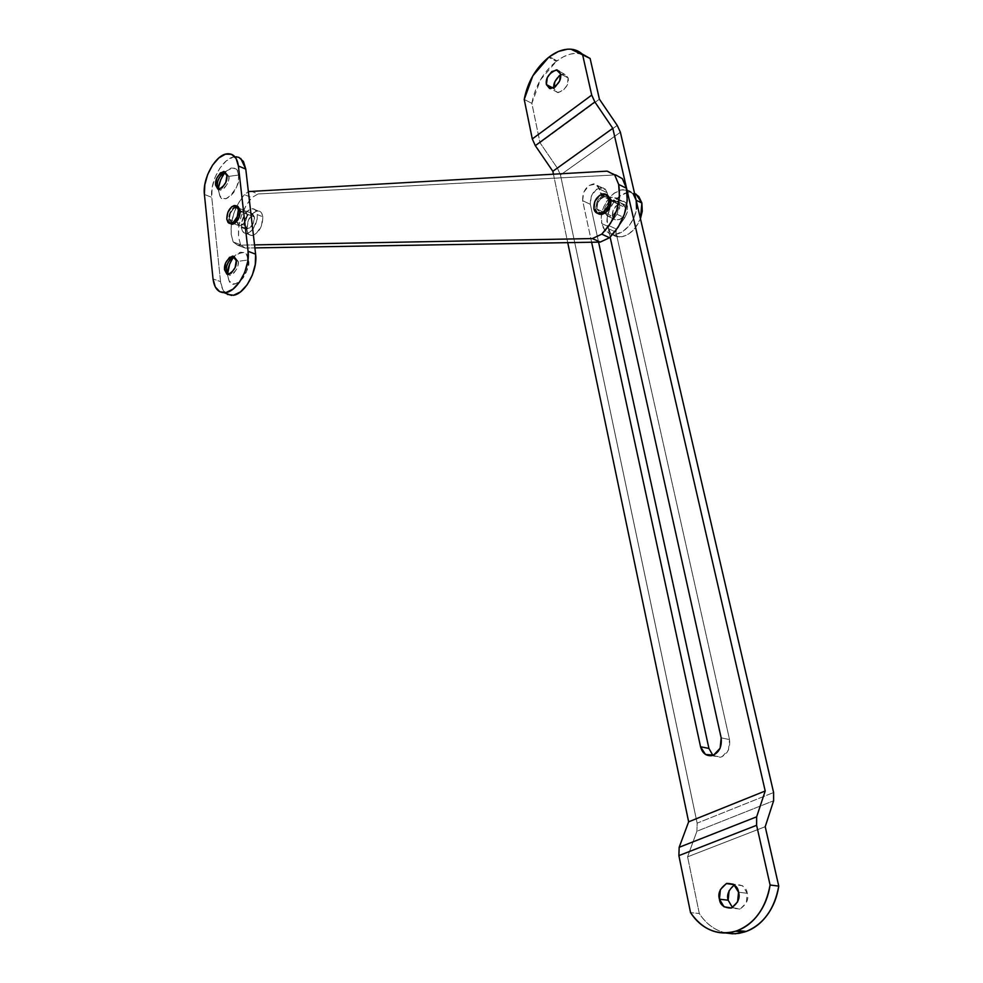 <?xml version="1.0" encoding="UTF-8"?>
<svg xmlns="http://www.w3.org/2000/svg" width="983" height="983" viewBox="0 0 983 983"><rect width="100%" height="100%" fill="white"/><g stroke="black" fill="none" stroke-linecap="round" stroke-linejoin="round"><path stroke-width="0.74" stroke-dasharray="4.92 3.69" d="M616.968 214.245L624.672 217.882L627.093 212.918L627.473 206.135L619.781 202.437L616.968 214.245L608.944 225.635L608.244 228.584L610.136 237.161L608.244 228.584L608.944 225.635L616.66 229.223L624.672 217.882L627.338 212.009L627.473 206.135L625.041 201.994L620.764 200.851L614.535 201.54L610.32 200.409L607.936 196.33L607.138 192.705L603.181 187.802L596.632 189.191L591.324 196.022L590.328 204.304L598.573 242.125L590.328 204.304L582.649 200.692L583.656 192.373L588.977 185.504L595.514 184.091L599.458 189.019L600.269 192.643L602.64 196.735L606.855 197.866L613.085 197.165L617.349 198.296L619.781 202.437L619.634 208.347L616.968 214.245L608.944 225.635L616.66 229.223L624.672 217.882L616.968 214.245M559.401 75.58L564.881 74.057L568.149 77.952C569.194 84.329 565.852 89.232 558.135 92.648L553.208 88.151L554.043 88.581L553.908 87.806L557.275 92.5L562.755 91.026L567.277 84.993L568.149 77.952L560.519 73.897L568.149 77.952L564.095 73.934L560.666 74.769M728.157 900.219L732.777 907.8L740.31 908.943L746.318 902.922L747.24 893.277L738.54 892.22L747.24 893.277C746.564 887.612 742.669 884.688 735.554 884.479L734.301 884.958M582.194 54.016L578.594 53.377C571.578 52.898 564.389 55.38 557.017 60.835L549.411 56.756L557.017 60.835L556.317 61.376L548.711 57.297L556.317 61.376L563.456 56.768L569.87 54.249L574.981 53.365L582.133 53.967M765.216 826.691L687.584 856.82L696.91 831.237L773.621 800.764L696.91 831.237L697.144 823.152L560.47 174.949L557.447 168.253L540.011 142.732L531.864 103.35L540.417 79.844L556.317 61.376C543.304 72.042 535.157 86.025 531.864 103.35L540.011 142.732L599.397 99.172L540.011 142.732L557.447 168.253L617.238 125.419L557.447 168.253L560.47 174.949L620.384 132.25L560.47 174.949L697.144 823.152L773.596 792.519L697.144 823.152L696.91 831.237L687.584 856.82L765.216 826.691M725.614 932.978L719.925 931.184C711.643 927.829 704.762 921.943 699.306 913.526L687.584 856.82L699.306 913.526L690.533 912.593L699.306 913.526C706.199 923.934 715.01 930.41 725.712 932.978M732.482 907.579L739.953 909.066C746.638 904.311 749.071 899.052 747.24 893.277L742.546 885.72L735.038 884.651L729.091 890.659M553.429 174.126L567.732 242.641L553.429 174.126M591.619 242.248L582.649 200.692C582.526 191.218 586.298 185.59 593.965 183.821L598.328 186.266L600.269 192.643L607.936 196.33L610.861 200.79L614.535 201.54L606.855 197.866L614.633 197.165L617.729 198.615L619.781 202.437L627.473 206.135L626.208 203.223L623.959 201.331L620.764 200.851L613.085 197.165L620.764 200.851L614.535 201.54L606.855 197.866L603.673 197.374L601.522 195.556L600.269 192.643L607.936 196.33L607.138 192.705L599.458 189.019L607.138 192.705L605.245 189.08L601.633 187.52C593.953 189.277 590.193 194.867 590.328 204.304L582.649 200.692L591.619 242.248M708.927 748.432L713.891 756.136L722.001 756.775L728.501 749.906L729.533 739.585L615.96 232.16L616.66 229.223L615.96 232.16L608.244 228.584L615.96 232.16L729.533 739.585L721.166 737.852L729.533 739.585C730.43 748.69 727.395 754.588 720.416 757.279L712.061 755.644M524.222 99.455L531.864 103.35L524.222 99.455M712.896 755.399L720.416 757.279M246.979 214.036L254.376 216.96L251.329 213.176C246.094 216.076 243.723 220.057 244.214 225.119L236.817 222.244C236.325 217.157 238.697 213.164 243.931 210.251L246.979 214.036L246.02 220.02L242.641 224.91L238.82 225.82L236.817 222.244L237.763 216.285L241.118 211.406L244.939 210.473L246.979 214.036C247.47 219.098 245.099 223.104 239.864 226.053L236.817 222.244L244.214 225.119L245.16 219.184L248.515 214.331L252.336 213.397L254.376 216.96L253.442 222.932L250.051 227.798L246.229 228.695L244.214 225.119L247.286 228.928C252.52 226.004 254.892 222.011 254.376 216.96L246.979 214.036L243.931 210.251C238.697 213.164 236.325 217.157 236.817 222.244L229.358 219.332C228.892 214.245 231.263 210.239 236.498 207.302L239.52 211.087L246.979 214.036L246.02 220.02L242.641 224.91L238.82 225.82L236.817 222.244L237.763 216.285L241.118 211.406L244.939 210.473L246.979 214.036L239.52 211.087L238.562 217.096L235.183 221.998L231.374 222.92L229.358 219.332L230.317 213.36L233.684 208.47L237.493 207.511L239.52 211.087C240.012 216.162 237.64 220.192 232.406 223.141L229.358 219.332L236.817 222.244L239.864 226.053C245.099 223.104 247.47 219.098 246.979 214.036M609.865 200.213L617.619 203.923L613.318 199.918C606.511 202.989 603.648 207.253 604.717 212.721L596.951 209.06C595.882 203.579 598.758 199.291 605.565 196.207L609.865 200.213L609.104 206.614L604.987 211.861L599.962 212.869L596.951 209.06L597.713 202.695L601.793 197.472L606.83 196.428L609.865 200.213C610.947 205.68 608.096 209.969 601.289 213.102L596.951 209.06L604.717 212.721L605.479 206.381L609.546 201.171L614.572 200.139L617.619 203.923L616.869 210.301L612.765 215.523L607.727 216.506L604.717 212.721L609.067 216.752C615.862 213.643 618.712 209.367 617.619 203.923L609.865 200.213C610.185 206.823 607.568 211.112 601.989 213.065L598.77 212.205L596.951 209.06L612.421 216.346L614.24 219.467L617.471 220.327C623.038 218.423 625.655 214.171 625.311 207.597L609.865 200.213L606.83 196.428L601.793 197.472L597.713 202.695L596.951 209.06L599.962 212.869L604.987 211.861L609.104 206.614L609.865 200.213L625.311 207.597L623.492 204.501L620.298 203.628C614.719 205.533 612.09 209.772 612.421 216.346L596.951 209.06C596.644 202.449 599.274 198.173 604.852 196.244L608.047 197.091L609.865 200.213M622.386 178.685L607.064 171.14L614.78 174.937L258.038 193.97L615.714 174.925L608.01 171.128M250.665 190.972L258.038 193.97L251.795 197.62L244.435 194.646L248.38 191.574L244.435 194.646L251.795 197.62C242.15 209.453 237.739 222.576 238.562 236.977L240.577 244.767L233.155 241.929L231.152 234.138C230.366 219.688 234.79 206.528 244.435 194.646L238.365 203.211L233.843 213.422L231.337 224.136L231.152 234.138L233.155 241.929L240.577 244.767L245.185 248.048L237.628 245.222L233.155 241.929L237.751 245.222L254.536 244.902L237.751 245.222L245.185 248.048L254.88 247.888L245.185 248.048L240.577 244.767L238.562 236.977L238.734 226.999L241.216 216.321L245.738 206.147L251.795 197.62L258.038 193.97L250.665 190.972M223.522 174.421L227.184 170.268L231.079 168.081L234.618 168.216L237.259 170.661L238.586 175.06L228.781 176.362L226.938 175.613L228.781 176.362L225.512 172.234L228.781 176.362L238.586 175.06C238.316 167.86 234.2 166.557 226.213 171.153L225.193 172.234M218.656 189.019L218.742 191.55L217.857 187.655L218.742 191.55L218.963 185.922M232.627 258.382L236.399 254.265L240.417 252.213L244.079 252.57L246.807 255.285L248.195 259.967L238.132 261.318L236.252 260.618L238.132 261.318L234.556 256.784L238.132 261.318L248.195 259.967C247.79 251.943 243.256 250.604 234.593 255.936L233.782 256.858M227.638 273.839L227.749 275.99L226.95 272.61L227.749 275.99L227.638 273.839M228.756 153.729L236.092 156.801L232.836 157.219L226.164 160.991L219.909 168.105L214.994 177.493L212.131 187.753L211.763 197.362L220.548 281.63L222.797 289.641L227.38 294.433M248.195 259.967L248.011 265.889L246.278 272.156L243.256 277.771L239.434 281.888L235.404 283.878L231.767 283.436L229.076 280.671L227.749 275.99L228.83 280.167C233.069 294.335 252.914 268.064 248.195 259.967M238.586 175.06L238.402 180.737L236.706 186.831L233.782 192.373L230.071 196.539L226.151 198.664L222.625 198.455L220.032 195.949L218.742 191.55L219.676 195.236C223.362 209.035 243.231 182.838 238.586 175.06M234.286 156.899C222.723 157.98 209.637 181.622 211.763 197.362L204.403 194.45L211.763 197.362L220.548 281.63L213.028 278.914L220.548 281.63C221.912 291.435 226.188 295.981 233.376 295.281M238.132 261.318C240.11 264.452 232.713 278.705 228.203 274.417L230.133 275.08C236.055 271.677 238.722 267.081 238.132 261.318M228.781 176.362C230.808 179.41 222.994 193.798 218.914 189.264L220.72 189.989C226.594 186.672 229.285 182.125 228.781 176.362M218.89 189.252L220.72 189.989M633.138 193.823L627.965 190.223L621.44 189.952L614.559 193.024L608.379 198.935L603.783 206.786L601.485 215.424L601.793 223.559C598.352 210.251 610.566 190.518 622.853 189.731C629.673 189.314 634.109 192.815 636.161 200.237C639.773 213.495 627.523 233.401 615.321 234.261C608.293 234.716 603.783 231.152 601.793 223.559L607.531 226.225C609.534 233.807 614.043 237.37 621.084 236.915C629.55 235.281 636.001 229.211 640.449 218.693L635.239 227.945L628.936 233.843L622.006 236.78L615.505 236.338L610.431 232.627L607.531 226.225L607.211 218.115L609.509 209.502L614.092 201.662L620.273 195.777L627.142 192.729L634.563 193.356M606.953 194.929L605.11 194.831C598.598 197.091 595.526 202.08 595.882 209.797L593.929 208.887L595.882 209.797L598.033 213.483M597.983 213.483L595.882 209.797L596.779 202.375L601.535 196.281L607.396 195.052M628.567 192.508C616.267 193.282 604.078 212.942 607.531 226.225L601.793 223.559L604.692 229.973L609.755 233.684L616.243 234.114L623.185 231.165L629.489 225.242L634.195 217.268L636.529 208.482M612.421 216.346L613.171 210.018L617.238 204.845L622.264 203.825L625.311 207.597L624.561 213.95L620.47 219.148L615.432 220.131L612.421 216.346M246.844 229.58C247.47 233.819 249.363 235.797 252.496 235.515C259.193 232.664 262.633 226.434 262.83 216.801L257.3 214.613C257.104 224.259 253.651 230.513 246.966 233.376C243.833 233.659 241.953 231.681 241.327 227.442L246.844 229.58L248.318 220.29L253.577 212.697L256.723 211.038L259.586 211.222L261.736 213.25L262.83 216.801L261.355 226.188L256.035 233.819L252.877 235.441L250.026 235.195L247.913 233.143L246.844 229.58L241.327 227.442L242.383 231.005L244.497 233.069L247.347 233.303L250.505 231.669L253.479 228.412L257.165 219.16L257.3 214.613L256.219 211.05L254.081 209.023L251.218 208.838L248.072 210.509L245.123 213.766L241.474 222.92L241.327 227.442C241.548 217.808 245.013 211.578 251.697 208.74C254.794 208.47 256.661 210.423 257.3 214.613L262.83 216.801C262.178 212.623 260.298 210.669 257.202 210.94C250.518 213.753 247.052 219.971 246.844 229.58M244.214 225.119L247.802 228.892C252.053 227.073 254.253 223.092 254.376 216.96L239.52 211.087C239.373 217.255 237.173 221.261 232.922 223.104L229.358 219.332L244.214 225.119L229.358 219.332L231.374 222.92L235.183 221.998L238.562 217.096L239.52 211.087L237.493 207.511L233.684 208.47L230.317 213.36L229.358 219.332C229.531 213.164 231.73 209.17 235.969 207.339L239.52 211.087L254.376 216.96L250.812 213.213C246.549 215.019 244.349 218.988 244.214 225.119L245.16 219.184L248.515 214.331L252.336 213.397L254.376 216.96L253.442 222.932L250.051 227.798L246.229 228.695L244.214 225.119M236.203 206.209C231.349 208.31 228.83 212.881 228.646 219.922L230.305 223.571M230.219 223.571L228.646 219.922L229.739 213.09L233.573 207.499L237.935 206.418M564.095 73.934L559.474 71.464M735.554 884.479L733.171 884.184M739.953 909.066L731.217 908.083M558.135 92.648L550.517 88.679M621.735 200.815L614.056 197.116M605.897 197.902L613.576 201.576M601.633 187.52L593.965 183.821M571.074 49.224L578.68 53.389M251.329 213.176L236.498 207.302L251.329 213.176M613.318 199.918L620.998 203.604M237.628 245.222L245.074 248.048M609.067 216.752L616.771 220.364M247.286 228.928L232.406 223.141L247.286 228.928M226.213 171.153L225.095 171.89M224.947 171.988L224.271 172.43M234.593 255.936L232.996 257.104M228.83 280.167L227.073 272.905M228.302 274.417L230.133 275.08M219.676 195.236L217.98 187.925M619.241 237.014L613.49 234.359M605.933 194.794L603.992 193.86M630.472 192.447L624.758 189.658M251.697 235.576L246.155 233.438M236.792 206.172L234.925 205.422M258.025 210.878L252.52 208.691"/><path stroke-width="1.47" d="M560.666 74.769C555.407 79.328 553.159 83.666 553.908 87.806L554.928 81.589L559.401 75.58M553.208 88.151L546.401 84.599C545.405 78.185 548.76 73.27 556.476 69.867L560.519 73.897L559.634 80.962L555.112 87.032L549.62 88.519L546.401 84.599L547.298 77.583L551.782 71.538L557.25 70.002L560.519 73.897C561.551 80.299 558.209 85.214 550.492 88.667L546.401 84.599L553.208 88.151M734.301 884.958C728.538 890.008 726.486 895.095 728.157 900.219L719.433 899.199C717.627 893.375 720.109 888.104 726.855 883.385C733.969 883.582 737.864 886.531 738.54 892.22L737.594 901.915L731.573 907.96L724.041 906.817L719.433 899.199L720.379 889.59L726.326 883.557L733.846 884.614L738.54 892.22C740.359 898.02 737.914 903.303 731.217 908.083C723.992 907.911 720.06 904.95 719.433 899.199L728.157 900.219L732.482 907.579M548.711 57.297L532.798 75.863L524.222 99.455L532.294 138.947L535.317 145.656L552.839 171.3L553.429 174.126L552.839 171.3L612.79 128.331L552.839 171.3L535.317 145.656L594.862 101.962L535.317 145.656L532.294 138.947L591.717 95.105L532.294 138.947L524.222 99.455C527.539 82.081 535.698 68.024 548.711 57.297M582.133 53.967L590.119 58.476L599.397 99.172L617.238 125.419L620.384 132.25L773.596 792.519L773.621 800.764L765.216 826.691L778.757 886.113C777.123 896.963 773.375 906.486 767.49 914.669C761.592 922.828 754.502 928.419 746.232 931.429L735.382 933.789L725.614 932.978M729.091 890.659L728.157 900.219M746.232 931.429L736.5 930.889L746.232 931.429C763.68 924.131 774.53 909.017 778.757 886.113L770.094 885.007L756.615 825.302L678.884 855.628L690.533 912.593C695.989 921.034 702.857 926.944 711.151 930.311C719.458 933.666 727.911 933.862 736.5 930.889L737.471 930.557C745.765 927.522 752.867 921.907 758.778 913.711C764.676 905.478 768.448 895.906 770.094 885.007L756.615 825.302L756.652 816.812L679.167 847.297L678.884 855.628L756.615 825.302L756.652 816.812L765.204 790.996L688.641 821.825L679.167 847.297L756.652 816.812L765.204 790.996L612.79 128.331L594.862 101.962L591.717 95.105L582.514 54.311C578.385 50.452 573.335 48.757 567.375 49.211L558.43 51.46L549.411 56.756C556.796 51.263 563.984 48.757 570.988 49.224L590.119 58.476L599.397 99.172L617.238 125.419L620.384 132.25L773.596 792.519L773.621 800.764L765.216 826.691L778.757 886.113L770.094 885.007C765.831 908.022 754.956 923.209 737.471 930.557L746.232 931.429M725.712 932.978L732.323 933.789L738.995 933.359L745.261 931.761L735.517 931.22C717.418 935.877 702.427 929.672 690.533 912.593L678.884 855.628L679.167 847.297L688.641 821.825L567.732 242.641L688.641 821.825L765.204 790.996L612.79 128.331L594.862 101.962L591.717 95.105L582.514 54.311L590.119 58.476L582.194 54.016M610.136 237.161L721.166 737.852L720.121 748.223L713.609 755.116L705.499 754.477L700.547 746.761L591.619 242.248L700.547 746.761L708.927 748.432L700.547 746.761C702.341 753.285 706.175 756.246 712.024 755.632C719.015 752.929 722.063 746.994 721.166 737.852L610.136 237.161M708.927 748.432L598.573 242.125L708.927 748.432L712.896 755.399M622.386 178.685L626.417 188.22L627.228 200.716L624.389 214.208L618.246 227.073L609.534 237.726L600.195 242.101L254.88 247.888L600.195 242.101L592.393 238.562L601.743 234.151L592.393 238.562L254.536 244.902L592.393 238.562L600.195 242.101L609.534 237.726L601.743 234.151L610.455 223.436L616.624 210.522L619.474 196.969L618.676 184.435C621.489 202.621 615.85 219.197 601.743 234.151L609.534 237.726C623.627 222.858 629.255 206.356 626.417 188.22L618.676 184.435L614.67 174.888L607.064 171.14L614.67 174.888L618.676 184.435L626.417 188.22L622.386 178.685L615.714 174.925M607.064 171.14L248.38 191.574L607.064 171.14M218.865 189.252L217.452 185.824L215.596 185.087C215.117 179.311 217.808 174.777 223.694 171.472L226.938 175.613L225.844 182.334L222.06 187.9L217.821 189.019L215.596 185.087L216.69 178.402L220.438 172.861L224.689 171.681L226.938 175.613C227.442 181.376 224.751 185.922 218.865 189.252L215.596 185.087L217.452 185.824C216.788 182.863 218.214 178.955 221.728 174.114L225.537 172.234C219.639 175.552 216.948 180.073 217.452 185.824L218.89 189.252M225.193 172.234C220.671 178.623 218.496 184.214 218.656 189.019M226.459 270.509L224.566 269.821C223.989 264.046 226.668 259.463 232.602 256.084L236.252 260.618L235.134 267.585L231.238 273.163L226.864 274.085L224.566 269.821L225.672 262.903L229.543 257.337L233.917 256.379L236.252 260.618C236.842 266.381 234.163 270.976 228.24 274.392L224.566 269.821L226.459 270.509C225.807 267.622 227.11 263.776 230.391 258.996L234.482 256.784C228.56 260.163 225.881 264.746 226.459 270.509L228.203 274.417L226.459 270.509M233.782 256.858C229.371 263.432 227.319 269.096 227.638 273.839L229.666 263.935L232.627 258.382M204.403 194.45L213.028 278.914L215.265 286.95L219.823 291.742L226.029 292.529L232.959 289.149L239.545 282.06L244.742 272.34L247.741 261.527L248.072 251.304L238.402 166.016L236.104 158.472L231.57 154.319L225.5 154.147L218.84 157.944L212.586 165.095L207.659 174.519L204.796 184.804L204.403 194.45C202.314 178.66 215.4 154.945 226.95 153.827C233.29 153.25 237.112 157.317 238.402 166.016L248.072 251.304C250.395 267.487 237.517 291.226 225.807 292.578C218.631 293.29 214.38 288.744 213.028 278.914L204.403 194.45M227.38 294.433L233.598 295.232L240.54 291.865L247.114 284.812L252.312 275.142L255.297 264.353L255.605 254.167L245.775 169.088L243.465 161.544L238.918 157.391L236.08 156.788M218.963 185.922L220.634 179.914L223.522 174.421M233.376 295.281C245.099 293.954 257.964 270.3 255.605 254.167L248.072 251.304L255.605 254.167L245.775 169.088L238.402 166.016L245.775 169.088L240.774 158.447M634.563 193.356L638.852 196.612L641.887 203.014L642.268 211.234L640.449 218.705L641.887 203.014L636.161 200.237L633.138 193.823M598.033 213.483L601.768 214.466C608.268 212.193 611.328 207.192 610.947 199.463L608.993 198.529C609.374 206.258 606.314 211.271 599.814 213.544C596.755 213.766 594.801 212.205 593.929 208.887L597.431 213.323L603.304 212.144L608.108 206.012L608.993 198.529L605.454 194.118L599.581 195.347L594.826 201.454L593.929 208.887C593.572 201.159 596.644 196.158 603.157 193.897C606.167 193.7 608.108 195.248 608.993 198.529L610.947 199.463L606.953 194.929M607.396 195.052L610.947 199.463L610.062 206.934L605.258 213.065L599.384 214.233L597.983 213.483M636.529 208.482L636.161 200.237L641.887 203.014L635.964 194.081M230.243 223.571L232.713 224.235C237.567 222.121 240.073 217.538 240.245 210.485L238.377 209.748C238.205 216.813 235.687 221.396 230.833 223.51L228.117 222.6L226.778 219.184L229.064 223.288L233.413 222.244L237.284 216.629L238.377 209.748L236.055 205.668L231.705 206.762L227.872 212.353L226.778 219.184C226.962 212.144 229.481 207.573 234.335 205.472L236.719 206.074L238.377 209.748L240.245 210.485L237.284 206.209M237.935 206.418L240.245 210.485L239.152 217.366L235.281 222.969L230.219 223.571M559.474 71.464L556.476 69.867M733.171 884.184L726.855 883.385M744.328 932.081L735.567 931.208M223.694 171.472L225.537 172.234M224.271 172.43L221.728 174.114M232.602 256.084L234.482 256.784M232.996 257.104L230.391 258.996M231.693 295.441L224.136 292.737M600.945 214.503L599.04 213.618M232.123 224.284L230.305 223.571"/></g></svg>

